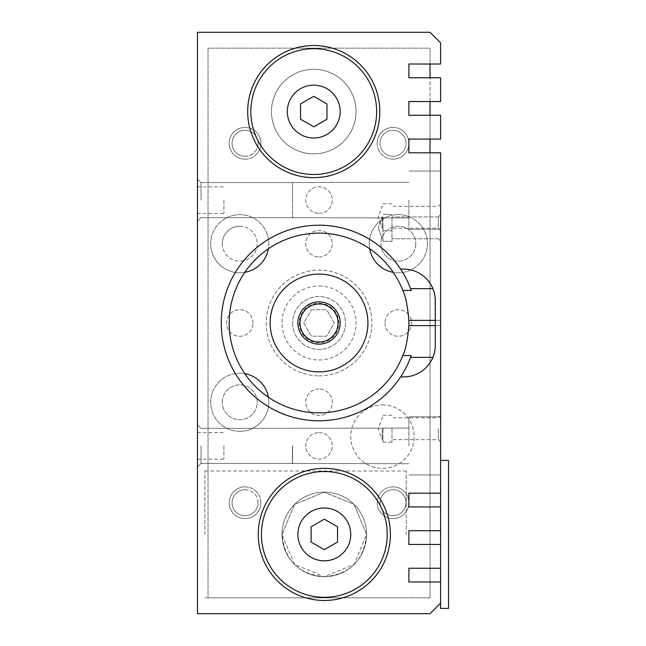 <?xml version="1.0" encoding="UTF-8"?>
<svg xmlns="http://www.w3.org/2000/svg" width="646" height="646" viewBox="0 0 646 646"><rect width="100%" height="100%" fill="white"/><g stroke="black" fill="none" stroke-linecap="round" stroke-linejoin="round"><path stroke-width="0.48" stroke-dasharray="3.23 2.42" d="M324.324 576.7C350.035 574.342 364.134 560.243 366.605 534.42L354.129 504.429L324.34 492.131L294.495 504.445L282.036 534.42C284.539 560.284 298.63 574.375 324.324 576.7L294.56 564.451L282.036 534.63L294.382 504.558L324.114 492.139L354.032 504.332L366.605 534.266L354.17 564.37L324.324 576.7A42.281 42.281 0 0 1 282.036 534.42A42.281 42.281 0 0 1 324.324 492.131A42.281 42.281 0 0 1 366.605 534.42A42.281 42.281 0 0 1 324.324 576.7A42.281 42.281 0 0 1 287.704 513.279A42.281 42.281 0 0 1 360.936 513.279A42.281 42.281 0 0 1 324.324 576.7A42.281 42.281 0 0 0 360.936 513.279A42.281 42.281 0 0 0 287.704 513.279A42.281 42.281 0 0 0 324.324 576.7A42.281 42.281 0 0 1 287.704 513.279A42.281 42.281 0 0 1 360.936 513.279A42.281 42.281 0 0 1 324.324 576.7M406.245 534.42L406.245 470.991L406.245 534.42M204.871 534.42L204.871 470.991L204.871 534.42M356.035 111.58A42.281 42.281 0 0 1 313.754 153.869A42.281 42.281 0 0 1 271.465 111.58A42.281 42.281 0 0 1 313.754 69.3A42.281 42.281 0 0 1 356.035 111.58M408.886 323A89.851 89.851 0 0 1 256.446 387.463A89.851 89.851 0 0 1 284.038 240.239A89.851 89.851 0 0 1 408.886 323M440.604 152.811L440.604 493.189L408.886 493.189L408.886 506.932L440.604 506.932L440.604 530.721L408.886 530.721L408.886 544.457L440.604 544.457L440.604 568.246L408.886 568.246L408.886 581.989L440.604 581.989L440.604 603.13L430.034 613.7L197.474 613.7L197.474 32.3L430.034 32.3L440.604 42.87L440.604 64.011L408.886 64.011L408.886 77.754L440.604 77.754L440.604 101.543L408.886 101.543L408.886 115.279L440.604 115.279L440.604 139.068L408.886 139.068L408.886 152.811L440.604 152.811M440.604 544.457L408.886 544.457L440.604 544.457L440.604 568.246L440.604 506.932L440.604 530.721L408.886 530.721L408.886 544.457L408.886 530.721L440.604 530.721M400.609 269.091L403.605 269.091A31.711 31.711 0 0 1 432.893 288.641L410.581 288.641A97.78 97.78 0 0 0 260.386 244.761A97.78 97.78 0 0 0 260.386 401.239A97.78 97.78 0 0 0 410.581 357.359L432.893 357.359A31.711 31.711 0 0 1 403.605 376.909L400.609 376.909M432.893 357.359L434.023 354.153M434.895 350.326L435.315 345.198L434.903 295.69M434.031 291.855L433.587 290.474M313.754 153.869A42.281 42.281 0 0 1 277.134 90.44A42.281 42.281 0 0 1 350.366 90.44A42.281 42.281 0 0 1 313.754 153.869M440.604 603.13L440.604 608.411M440.604 200.115L440.604 171.045L440.604 200.115M408.886 200.115L408.886 229.185L408.886 200.115M292.606 200.115L292.606 217.952L292.606 200.115M292.452 200.115L292.452 182.543L292.452 200.115M440.604 445.885L440.604 474.955L440.604 445.885M408.886 445.885L408.886 416.815L408.886 445.885M292.606 445.885L292.606 463.723L292.606 445.885M292.452 445.885L292.452 463.457L292.452 445.885M201.043 200.115L201.043 182.543L201.043 200.115M197.474 200.115L197.474 178.974L197.474 200.115M201.043 445.885L201.043 463.457L201.043 445.885M197.474 445.885L197.474 467.026L197.474 445.885M223.896 200.115L223.896 213.382L223.896 200.115M223.896 445.885L223.896 459.153L223.896 445.885M440.604 506.932L408.886 506.932L408.886 493.189L440.604 493.189L440.604 506.932L440.604 460.42L440.604 493.189L408.886 493.189L408.886 506.932L440.604 506.932L440.604 493.189M382.206 227.86L382.206 216.935L382.206 227.86M382.989 227.86L382.989 241.338L382.989 227.86M440.604 227.86L440.604 241.079L440.604 227.86M440.604 217.29L440.604 230.501L440.604 217.29M440.604 428.71L440.604 441.921L440.604 428.71M440.604 320.359L435.315 320.359L440.604 320.359L440.604 325.641L435.315 325.641L440.604 325.641M440.604 581.989L408.886 581.989L408.886 568.246L408.886 581.989L440.604 581.989L440.604 568.246L440.604 581.989L440.604 568.246L408.886 568.246L440.604 568.246M438.311 428.71L438.311 439.635L438.311 428.71M391.977 428.71L391.977 442.187L391.977 428.71M448.526 608.411L448.526 460.42M438.311 217.29L438.311 228.216L438.311 217.29M391.977 217.29L391.977 230.767L391.977 217.29M382.206 428.71L382.206 439.635L382.206 428.71M382.989 428.71L382.989 442.187L382.989 428.71M382.206 217.29L382.206 228.216L382.206 217.29M382.989 217.29L382.989 230.767L382.989 217.29M438.311 227.86L438.311 216.935L438.311 227.86M391.977 227.86L391.977 241.338L391.977 227.86M297.895 534.42A26.429 26.429 0 0 0 337.535 557.304A26.429 26.429 0 0 0 337.535 511.535A26.429 26.429 0 0 0 297.895 534.42M430.034 64.011L430.034 48.159L208.044 48.159L208.044 597.841L430.034 597.841L430.034 152.811M208.044 597.841L430.034 597.841L430.034 48.159L208.044 48.159L208.044 597.841M311.106 526.789L311.106 542.051L324.324 549.673L337.535 542.051L337.535 526.789L324.324 519.158L311.106 526.789M287.325 111.58A26.429 26.429 0 0 0 326.965 134.465A26.429 26.429 0 0 0 326.965 88.696A26.429 26.429 0 0 0 287.325 111.58M319.035 274.106A48.894 48.894 0 0 1 361.372 347.443A48.894 48.894 0 0 1 276.698 347.443A48.894 48.894 0 0 1 319.035 274.106A48.894 48.894 0 0 1 361.372 347.443A48.894 48.894 0 0 1 276.698 347.443A48.894 48.894 0 0 1 319.035 274.106A48.894 48.894 0 0 1 361.372 347.443A48.894 48.894 0 0 1 276.698 347.443A48.894 48.894 0 0 1 319.035 274.106M319.035 286A37 37 0 0 1 351.077 341.5A37 37 0 0 1 286.994 341.5A37 37 0 0 1 319.035 286M247.684 111.58A66.07 66.07 0 0 0 346.781 168.8A66.07 66.07 0 0 0 346.781 54.369A66.07 66.07 0 0 0 247.684 111.58M313.754 69.3A42.281 42.281 0 0 0 277.134 132.721A42.281 42.281 0 0 0 350.366 132.721A42.281 42.281 0 0 0 313.754 69.3A42.281 42.281 0 0 1 350.366 132.721A42.281 42.281 0 0 1 277.134 132.721A42.281 42.281 0 0 1 313.754 69.3M258.255 534.42A66.07 66.07 0 0 0 357.359 591.631A66.07 66.07 0 0 0 357.359 477.2A66.07 66.07 0 0 0 258.255 534.42M311.404 309.789L326.666 309.789L334.297 323L326.666 336.211L311.404 336.211L303.781 323L311.404 309.789L326.666 309.789L334.297 323L326.666 336.211L311.404 336.211L303.781 323L311.404 309.789M319.035 303.176A19.824 19.824 0 0 1 336.203 332.908A19.824 19.824 0 0 1 301.868 332.908A19.824 19.824 0 0 1 319.035 303.176M319.035 301.86A21.14 21.14 0 0 1 340.176 323A21.14 21.14 0 0 1 319.035 344.14A21.14 21.14 0 0 1 297.895 323A21.14 21.14 0 0 1 319.035 301.86M430.034 139.068L430.034 115.279M430.034 101.543L430.034 77.754M377.175 143.291A15.859 15.859 0 0 1 400.964 129.563A15.859 15.859 0 0 1 400.964 157.026A15.859 15.859 0 0 1 377.175 143.291M377.175 502.709A15.859 15.859 0 0 0 400.964 516.437A15.859 15.859 0 0 0 400.964 488.974A15.859 15.859 0 0 0 377.175 502.709M260.895 143.291A15.859 15.859 0 0 0 237.114 129.563A15.859 15.859 0 0 0 237.114 157.026A15.859 15.859 0 0 0 260.895 143.291M260.895 502.709A15.859 15.859 0 0 1 237.114 516.437A15.859 15.859 0 0 1 237.114 488.974A15.859 15.859 0 0 1 260.895 502.709M382.464 404.921A31.711 31.711 0 0 1 409.927 452.491A31.711 31.711 0 0 1 355.001 452.491A31.711 31.711 0 0 1 382.464 404.921A31.711 31.711 0 0 0 355.001 452.491A31.711 31.711 0 0 0 409.927 452.491A31.711 31.711 0 0 0 382.464 404.921M369.69 248.791A29.07 29.07 0 0 1 398.316 214.65A29.07 29.07 0 0 1 427.272 246.263A29.07 29.07 0 0 1 393.244 272.346M244.826 272.346A29.07 29.07 0 0 1 210.685 243.72A29.07 29.07 0 0 1 242.298 214.763A29.07 29.07 0 0 1 268.381 248.791M268.381 397.209A29.07 29.07 0 0 1 239.755 431.35A29.07 29.07 0 0 1 210.798 399.737A29.07 29.07 0 0 1 244.826 373.654M253.022 323A13.267 13.267 0 0 0 233.117 311.509A13.267 13.267 0 0 0 233.117 334.491A13.267 13.267 0 0 0 253.022 323A13.267 13.267 0 0 1 233.117 334.491A13.267 13.267 0 0 1 233.117 311.509A13.267 13.267 0 0 1 253.022 323M319.035 389.013A13.267 13.267 0 0 0 307.544 408.918A13.267 13.267 0 0 0 330.526 408.918A13.267 13.267 0 0 0 319.035 389.013A13.267 13.267 0 0 1 330.526 408.918A13.267 13.267 0 0 1 307.544 408.918A13.267 13.267 0 0 1 319.035 389.013M385.048 323A13.267 13.267 0 0 0 404.953 334.491A13.267 13.267 0 0 0 404.953 311.509A13.267 13.267 0 0 0 385.048 323A13.267 13.267 0 0 1 404.953 311.509A13.267 13.267 0 0 1 404.953 334.491A13.267 13.267 0 0 1 385.048 323M319.035 256.987A13.267 13.267 0 0 0 330.526 237.082A13.267 13.267 0 0 0 307.544 237.082A13.267 13.267 0 0 0 319.035 256.987A13.267 13.267 0 0 1 307.544 237.082A13.267 13.267 0 0 1 330.526 237.082A13.267 13.267 0 0 1 319.035 256.987M239.755 431.35A29.07 29.07 0 0 0 264.933 387.745A29.07 29.07 0 0 0 214.577 387.745A29.07 29.07 0 0 0 239.755 431.35M222.313 402.28A17.442 17.442 0 0 1 248.476 387.18A17.442 17.442 0 0 1 248.476 417.389A17.442 17.442 0 0 1 222.313 402.28A17.442 17.442 0 0 0 248.476 417.389A17.442 17.442 0 0 0 248.476 387.18A17.442 17.442 0 0 0 222.313 402.28M210.685 243.72A29.07 29.07 0 0 0 254.29 268.897A29.07 29.07 0 0 0 254.29 218.542A29.07 29.07 0 0 0 210.685 243.72M239.755 226.278A17.442 17.442 0 0 1 257.197 243.72A17.442 17.442 0 0 1 239.755 261.162A17.442 17.442 0 0 1 222.313 243.72A17.442 17.442 0 0 1 239.755 226.278M222.313 243.72A17.442 17.442 0 0 0 248.476 258.82A17.442 17.442 0 0 0 248.476 228.611A17.442 17.442 0 0 0 222.313 243.72M398.316 214.65A29.07 29.07 0 0 0 373.146 258.255A29.07 29.07 0 0 0 423.493 258.255A29.07 29.07 0 0 0 398.316 214.65M415.758 243.72A17.442 17.442 0 0 1 389.595 258.82A17.442 17.442 0 0 1 389.595 228.611A17.442 17.442 0 0 1 415.758 243.72A17.442 17.442 0 0 0 398.316 226.278A17.442 17.442 0 0 0 380.874 243.72A17.442 17.442 0 0 0 398.316 261.162A17.442 17.442 0 0 0 415.758 243.72M319.035 432.618A13.267 13.267 0 0 1 330.526 452.523A13.267 13.267 0 0 1 307.544 452.523A13.267 13.267 0 0 1 319.035 432.618A13.267 13.267 0 0 0 307.544 452.523A13.267 13.267 0 0 0 330.526 452.523A13.267 13.267 0 0 0 319.035 432.618M319.035 213.382A13.267 13.267 0 0 0 330.526 193.477A13.267 13.267 0 0 0 307.544 193.477A13.267 13.267 0 0 0 319.035 213.382A13.267 13.267 0 0 1 307.544 193.477A13.267 13.267 0 0 1 330.526 193.477A13.267 13.267 0 0 1 319.035 213.382M245.036 486.85A15.859 15.859 0 0 0 231.308 510.631A15.859 15.859 0 0 0 258.771 510.631A15.859 15.859 0 0 0 245.036 486.85M245.036 489.708A13.001 13.001 0 0 1 258.037 502.709A13.001 13.001 0 0 1 245.036 515.702A13.001 13.001 0 0 1 232.043 502.709A13.001 13.001 0 0 1 245.036 489.708M245.036 159.15A15.859 15.859 0 0 1 231.308 135.369A15.859 15.859 0 0 1 258.771 135.369A15.859 15.859 0 0 1 245.036 159.15M245.036 156.292A13.001 13.001 0 0 1 232.043 143.291A13.001 13.001 0 0 1 245.036 130.298A13.001 13.001 0 0 1 258.037 143.291A13.001 13.001 0 0 1 245.036 156.292M393.034 486.85A15.859 15.859 0 0 1 406.762 510.631A15.859 15.859 0 0 1 379.299 510.631A15.859 15.859 0 0 1 393.034 486.85M393.034 489.708A13.001 13.001 0 0 1 406.027 502.709A13.001 13.001 0 0 1 393.034 515.702A13.001 13.001 0 0 1 380.034 502.709A13.001 13.001 0 0 1 393.034 489.708A13.001 13.001 0 0 1 406.027 502.709A13.001 13.001 0 0 1 393.034 515.702A13.001 13.001 0 0 1 380.034 502.709A13.001 13.001 0 0 1 393.034 489.708M393.034 159.15A15.859 15.859 0 0 0 406.762 135.369A15.859 15.859 0 0 0 379.299 135.369A15.859 15.859 0 0 0 393.034 159.15M393.034 156.292A13.001 13.001 0 0 1 380.034 143.291A13.001 13.001 0 0 1 393.034 130.298A13.001 13.001 0 0 1 406.027 143.291A13.001 13.001 0 0 1 393.034 156.292A13.001 13.001 0 0 0 406.027 143.291A13.001 13.001 0 0 0 393.034 130.298A13.001 13.001 0 0 0 380.034 143.291A13.001 13.001 0 0 0 393.034 156.292M258.037 502.709A13.001 13.001 0 0 0 238.544 491.453A13.001 13.001 0 0 0 238.544 513.958A13.001 13.001 0 0 0 258.037 502.709M258.037 143.291A13.001 13.001 0 0 1 238.544 154.547A13.001 13.001 0 0 1 238.544 132.042A13.001 13.001 0 0 1 258.037 143.291M319.035 375.851A52.851 52.851 0 0 0 364.812 296.571A52.851 52.851 0 0 0 273.266 296.571A52.851 52.851 0 0 0 319.035 375.851A52.851 52.851 0 0 1 273.266 296.571A52.851 52.851 0 0 1 364.812 296.571A52.851 52.851 0 0 1 319.035 375.851M300.535 103.949L300.535 119.211L313.754 126.842L326.965 119.211L326.965 103.949L313.754 96.327L300.535 103.949M340.176 323A21.14 21.14 0 0 1 308.465 341.306A21.14 21.14 0 0 1 308.465 304.694A21.14 21.14 0 0 1 340.176 323A21.14 21.14 0 0 1 308.465 341.306A21.14 21.14 0 0 1 308.465 304.694A21.14 21.14 0 0 1 340.176 323M292.606 323A26.429 26.429 0 0 0 332.246 345.885A26.429 26.429 0 0 0 332.246 300.115A26.429 26.429 0 0 0 292.606 323A26.429 26.429 0 0 1 319.035 296.571A26.429 26.429 0 0 1 345.465 323A26.429 26.429 0 0 1 319.035 349.429A26.429 26.429 0 0 1 292.606 323M406.245 470.991L204.871 470.991M406.245 597.841L204.871 597.841M440.604 171.045L408.886 171.045L440.604 171.045M440.604 229.185L408.886 229.185L440.604 229.185M408.886 182.277L292.452 182.543L408.886 182.277M408.886 217.952L292.452 217.678L408.886 217.952M440.604 416.815L408.886 416.815L440.604 416.815M440.604 474.955L408.886 474.955L440.604 474.955M408.886 428.048L292.452 428.322L408.886 428.048M408.886 463.723L292.452 463.457L408.886 463.723M201.043 182.543L197.474 178.974L201.043 182.543L292.452 182.543L201.043 182.543M201.043 217.678L197.474 221.255L201.043 217.678L292.452 217.678L201.043 217.678M201.043 428.322L197.474 424.745L201.043 428.322L292.452 428.322L201.043 428.322M201.043 463.457L197.474 467.026L201.043 463.457L292.452 463.457L201.043 463.457M197.474 213.382L223.896 213.382M197.474 186.847L223.896 186.847M197.474 459.153L223.896 459.153M197.474 432.618L223.896 432.618M382.989 216.935L382.206 216.935L382.989 216.935M382.989 238.786L382.206 238.786L382.989 238.786M440.604 415.499L438.311 417.784L391.977 417.784M440.604 441.921L438.311 439.635L391.977 439.635M440.604 204.079L438.311 206.365L391.977 206.365M440.604 230.501L438.311 228.216L391.977 228.216M382.989 417.784L382.206 417.784L378.233 428.71L382.206 439.635L382.989 439.635M382.989 206.365L382.206 206.365L378.233 217.29L382.206 228.216L382.989 228.216M382.989 442.187L391.977 442.187M382.989 415.233L391.977 415.233M382.989 230.767L391.977 230.767M382.989 203.813L391.977 203.813M438.311 216.935L391.977 216.935L438.311 216.935L440.604 214.65L438.311 216.935M438.311 238.786L391.977 238.786L438.311 238.786L440.604 241.079L438.311 238.786M382.989 241.338L391.977 241.338L382.989 241.338M382.989 214.383L391.977 214.383L382.989 214.383M378.233 227.86L382.206 238.786L378.233 227.86L382.206 216.935L378.233 227.86"/><path stroke-width="0.97" d="M440.604 530.721L440.604 544.457L408.886 544.457L408.886 530.721L440.604 530.721L440.604 506.932L408.886 506.932L408.886 493.189L440.604 493.189L440.604 152.811L408.886 152.811L408.886 139.068L440.604 139.068L440.604 115.279L408.886 115.279L408.886 101.543L440.604 101.543L440.604 77.754L408.886 77.754L408.886 64.011L440.604 64.011L440.604 42.87L430.034 32.3L197.474 32.3L197.474 613.7L430.034 613.7L440.604 603.13L440.604 581.989L408.886 581.989L408.886 568.246L440.604 568.246L440.604 544.457M432.893 357.359L410.581 357.359A97.78 97.78 0 0 0 411.244 355.542L410.581 357.359A97.78 97.78 0 0 1 400.609 376.909L403.605 376.909A31.711 31.711 0 0 0 435.315 345.198L435.315 300.802A31.711 31.711 0 0 0 403.605 269.091L400.609 269.091A97.78 97.78 0 0 1 410.581 288.641L411.244 290.458L402.789 290.458C405.559 295.852 407.578 305.824 408.853 320.359A89.851 89.851 0 0 1 408.853 325.641C407.586 340.135 405.567 350.1 402.789 355.542A89.851 89.851 0 0 1 264.86 394.69A89.851 89.851 0 0 1 264.86 251.31A89.851 89.851 0 0 1 402.789 290.458M434.023 354.153L434.895 350.326M434.903 295.69L434.031 291.855M433.587 290.474L432.893 288.641L410.581 288.641A97.78 97.78 0 0 1 411.244 290.458M440.604 325.641L440.604 320.359M411.244 355.542L402.789 355.542M400.609 376.909A97.78 97.78 0 0 1 254.685 396.628A97.78 97.78 0 0 1 254.685 249.372A97.78 97.78 0 0 1 400.609 269.091M440.604 460.42L448.526 460.42L448.526 608.411L440.604 608.411L440.604 603.13M440.604 568.246L440.604 581.989M440.604 493.189L440.604 506.932M261.428 534.42A62.896 62.896 0 0 0 355.768 588.886A62.896 62.896 0 0 0 355.768 479.946A62.896 62.896 0 0 0 261.428 534.42M311.106 542.051L311.106 526.789L324.324 519.158L337.535 526.789L337.535 542.051L324.324 549.673L311.106 542.051M287.325 111.58A26.429 26.429 0 0 1 326.965 88.696A26.429 26.429 0 0 1 326.965 134.465A26.429 26.429 0 0 1 287.325 111.58M250.85 111.58A62.896 62.896 0 0 0 345.198 166.054A62.896 62.896 0 0 0 345.198 57.114A62.896 62.896 0 0 0 250.85 111.58M247.684 111.58A66.07 66.07 0 0 0 346.781 168.8A66.07 66.07 0 0 0 346.781 54.369A66.07 66.07 0 0 0 247.684 111.58M313.754 126.842L300.535 119.211L300.535 103.949L313.754 96.327L326.965 103.949L326.965 119.211L313.754 126.842M258.255 534.42A66.07 66.07 0 0 0 357.359 591.631A66.07 66.07 0 0 0 357.359 477.2A66.07 66.07 0 0 0 258.255 534.42M319.035 301.86A21.14 21.14 0 0 1 337.349 333.57A21.14 21.14 0 0 1 300.729 333.57A21.14 21.14 0 0 1 319.035 301.86M319.035 303.975A19.025 19.025 0 0 1 335.516 332.512A19.025 19.025 0 0 1 302.554 332.512A19.025 19.025 0 0 1 319.035 303.975M319.035 274.106A48.894 48.894 0 0 1 361.372 347.443A48.894 48.894 0 0 1 276.698 347.443A48.894 48.894 0 0 1 319.035 274.106M430.034 152.811L430.034 139.068M430.034 115.279L430.034 101.543M430.034 77.754L430.034 64.011M393.244 272.346A29.07 29.07 0 0 1 369.69 248.791M268.381 248.791A29.07 29.07 0 0 1 244.826 272.346M244.826 373.654A29.07 29.07 0 0 1 268.381 397.209M297.895 534.42A26.429 26.429 0 0 1 337.535 511.535A26.429 26.429 0 0 1 337.535 557.304A26.429 26.429 0 0 1 297.895 534.42M435.315 325.641L408.853 325.641M435.315 320.359L408.853 320.359"/></g></svg>
